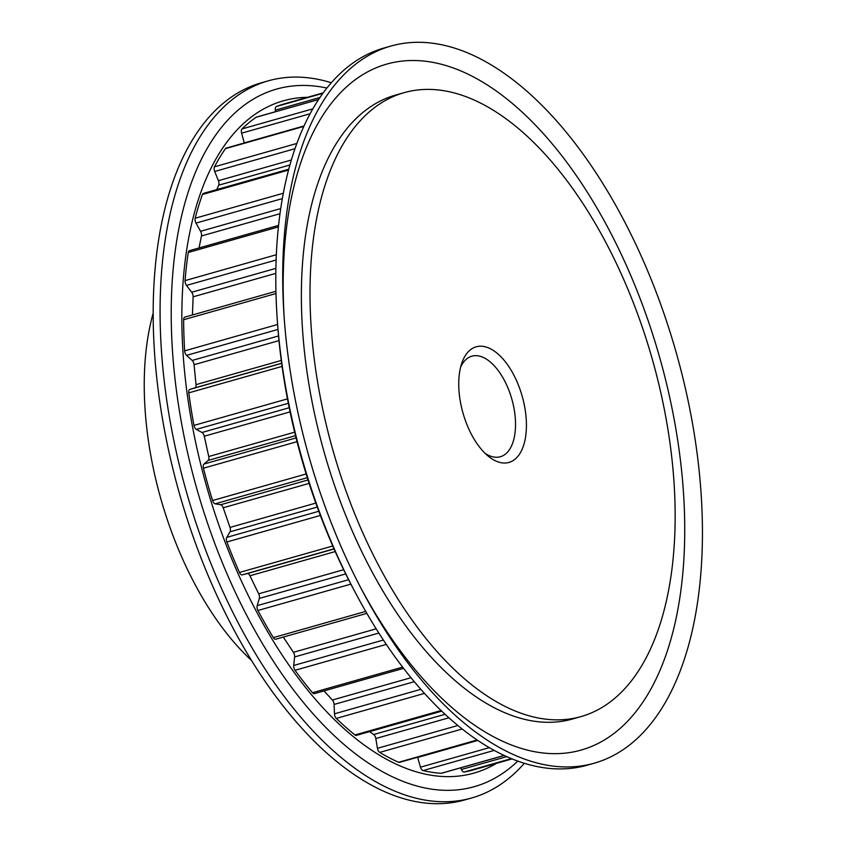 <?xml version="1.0" encoding="UTF-8"?>
<svg xmlns="http://www.w3.org/2000/svg" width="846" height="846" viewBox="0 0 846 846"><rect width="100%" height="100%" fill="white"/><g stroke="black" fill="none" stroke-linecap="round" stroke-linejoin="round"><path stroke-width="1.27" d="M485.075 453.319A52.262 26.755 74.2 0 0 500.367 456.734A52.262 26.755 74.2 0 0 514.802 413.43A52.262 26.755 74.2 0 0 487.804 360.068A52.262 26.755 74.2 0 0 471.846 356.187A52.262 26.755 74.2 0 0 460.626 367.132M494.54 351.27A60.098 30.773 74.2 0 0 461.768 363.209A60.098 30.773 74.2 0 0 488.1 456.047A60.098 30.773 74.2 0 0 490.627 457.982A60.098 30.773 74.2 0 0 526.371 428.425A60.098 30.773 74.2 0 0 494.54 351.27M482.03 692.514A324.261 166.038 74.2 0 0 581.075 716.573A324.261 166.038 74.2 0 0 670.624 447.872A324.261 166.038 74.2 0 0 503.137 116.737A324.261 166.038 74.2 0 0 404.092 92.669A324.261 166.038 74.2 0 0 314.543 361.379A324.261 166.038 74.2 0 0 482.03 692.514M404.092 92.669L395.452 95.122A324.261 166.038 74.2 0 0 305.903 363.822A324.261 166.038 74.2 0 0 473.39 694.968A324.261 166.038 74.2 0 0 572.435 719.026L581.075 716.573M331.272 82.707A372.716 190.847 74.2 0 0 268.224 80.846L261.319 82.813A372.716 190.847 74.2 0 0 158.382 391.666A372.716 190.847 74.2 0 0 350.9 772.282A372.716 190.847 74.2 0 0 464.74 799.935L471.656 797.979A372.716 190.847 74.2 0 0 524.33 763.293M268.224 80.846A372.716 190.847 74.2 0 0 165.287 389.71A372.716 190.847 74.2 0 0 357.805 770.325A372.716 190.847 74.2 0 0 471.656 797.979M480.443 735.534A372.716 190.847 -105.8 0 1 362.754 591.608A372.716 190.847 -105.8 0 1 283.907 313.665A372.716 190.847 -105.8 0 1 390.873 46.065A372.716 190.847 -105.8 0 1 504.713 73.718A372.716 190.847 -105.8 0 1 697.231 454.334A372.716 190.847 -105.8 0 1 594.294 763.187A372.716 190.847 -105.8 0 1 480.443 735.534M284.129 316.901A356.547 182.567 -105.8 0 1 495.555 90.511A356.547 182.567 -105.8 0 1 684.403 548.25A356.547 182.567 -105.8 0 1 472.343 723.637A356.547 182.567 -105.8 0 1 361.242 588.731M594.294 763.187L587.388 765.154A372.716 190.847 -105.8 0 1 473.538 737.501A372.716 190.847 -105.8 0 1 355.849 593.564A372.716 190.847 -105.8 0 1 277.002 315.621A372.716 190.847 -105.8 0 1 383.957 48.021L390.873 46.065M276.145 639.005A4.177 2.136 -105.8 0 1 275.743 639.216A4.177 2.136 -105.8 0 1 273.332 637.62A346.162 177.248 -105.8 0 1 257.924 610.495A4.177 2.136 -105.8 0 1 257.195 605.641L259.31 598.429A4.177 2.136 74.2 0 0 258.696 593.807L249.94 575.766A4.177 2.136 74.2 0 0 248.502 573.916A4.177 2.136 74.2 0 0 247.254 573.599L242.242 574.868A4.177 2.136 -105.8 0 1 239.45 572.467A346.162 177.248 -105.8 0 1 226.876 541.979A4.177 2.136 -105.8 0 1 226.77 537.369L230.006 531.806A4.177 2.136 74.2 0 0 229.996 527.439L223.207 507.769A4.177 2.136 74.2 0 0 221.419 505.073A4.177 2.136 74.2 0 0 220.658 504.745L215.18 503.804A4.177 2.136 -105.8 0 1 212.558 500.525A346.162 177.248 -105.8 0 1 203.431 468.208A4.177 2.136 -105.8 0 1 203.96 464.052L208.158 460.425A4.177 2.136 74.2 0 0 208.751 456.533L204.267 436.219A4.177 2.136 74.2 0 0 202.226 432.623A4.177 2.136 74.2 0 0 201.993 432.486L196.314 429.398A4.177 2.136 -105.8 0 1 193.977 425.401A346.162 177.248 -105.8 0 1 188.774 392.861A4.177 2.136 -105.8 0 1 189.906 389.382L194.855 387.87A4.177 2.136 74.2 0 0 196.018 384.644L194.062 364.711A4.177 2.136 74.2 0 0 192.169 360.449L186.575 355.373A4.177 2.136 -105.8 0 1 184.661 350.847A346.162 177.248 -105.8 0 1 183.635 319.735A4.177 2.136 -105.8 0 1 184.851 317.123L275.933 291.288M199.043 247.963L201.464 235.971A4.177 2.136 74.2 0 0 200.597 231.307L196.008 223.09A4.177 2.136 -105.8 0 1 195.183 218.226A346.162 177.248 -105.8 0 1 202.448 194.474A4.177 2.136 -105.8 0 1 203.431 193.385L288.708 169.2M216.777 189.599L218.702 185.189A4.177 2.136 74.2 0 0 218.416 180.684L214.694 171.474A4.177 2.136 -105.8 0 1 214.482 166.81A346.162 177.248 -105.8 0 1 225.459 148.632A4.177 2.136 -105.8 0 1 226.168 148.092L303.936 126.033M244.283 142.953A4.177 2.136 74.2 0 0 244.272 142.9L241.596 133.171A4.177 2.136 -105.8 0 1 242.019 128.93A346.162 177.248 -105.8 0 1 256.148 117.256A4.177 2.136 -105.8 0 1 256.486 117.086L318.551 99.49M504.237 755.489L441.623 773.244A4.177 2.136 -105.8 0 1 441.242 773.286A346.162 177.248 -105.8 0 1 423.063 770.579A4.177 2.136 -105.8 0 1 420.473 767.174L417.67 757.477A4.177 2.136 74.2 0 0 417.596 757.233M477.525 740.239L399.492 762.373A4.177 2.136 -105.8 0 1 398.593 762.278A346.162 177.248 -105.8 0 1 379.717 752.401A4.177 2.136 -105.8 0 1 377.443 748.308L375.814 738.526A4.177 2.136 74.2 0 0 373.689 734.529L369.586 731.631M512.084 758.915L473.041 769.987A346.162 177.248 -105.8 0 1 464.179 772.028A4.177 2.136 -105.8 0 1 461.408 769.49L460.71 767.83M275.606 111.672L275.362 110.107A4.177 2.136 -105.8 0 1 276.399 106.501A346.162 177.248 -105.8 0 1 284.108 103.942L323.151 92.87M192.444 314.966L193.11 296.83A4.177 2.136 74.2 0 0 191.693 292.251L186.48 285.43A4.177 2.136 -105.8 0 1 185.073 280.618A346.162 177.248 -105.8 0 1 188.267 252.478A4.177 2.136 -105.8 0 1 189.43 250.691L278.524 225.406M403.584 668.34L314.416 693.635A4.177 2.136 -105.8 0 1 312.481 692.705A346.162 177.248 -105.8 0 1 295.021 670.296A4.177 2.136 -105.8 0 1 293.699 665.464L294.598 656.951A4.177 2.136 74.2 0 0 293.414 652.308L283.304 637.07M441.771 711.158L356.367 735.386A4.177 2.136 -105.8 0 1 354.95 734.963A346.162 177.248 -105.8 0 1 336.306 718.413A4.177 2.136 -105.8 0 1 334.466 713.823L334.085 704.443A4.177 2.136 74.2 0 0 332.393 700.012L323.976 690.928M251.643 660.567A235.167 120.418 -105.8 0 1 153.137 313.316M326.842 88.026A362.553 185.644 74.2 0 0 172.045 343.666A362.553 185.644 74.2 0 0 363.569 759.771A362.553 185.644 74.2 0 0 517.763 761.093M307.468 97.311A349.398 178.908 74.2 0 0 184.195 367.587A349.398 178.908 74.2 0 0 367.196 747.177A349.398 178.908 74.2 0 0 496.412 763.367M335.206 551.571L249.94 575.766M309.097 483.404L223.207 507.769M290.051 411.886L204.267 436.219M288.475 170.078L202.448 194.474M303.756 126.424L225.459 148.632M318.498 99.564L256.148 117.256M477.8 740.43L417.67 757.477M477.155 739.996L398.593 762.278M489.316 747.653L420.473 767.174M494.201 750.402L423.063 770.579M504.142 755.446L441.242 773.286M506.733 756.631L461.408 769.49M511.407 758.629L464.179 772.028M322.802 93.335L276.399 106.501M319.894 97.48L275.362 110.107M312.766 108.87L242.019 128.93M310.038 113.766L241.596 133.171M303.968 125.969L244.272 142.9M296.777 143.46L214.482 166.81M294.905 148.727L214.694 171.474M291.288 160.01L218.416 180.684M289.85 165.012L218.702 185.189M283.273 193.248L195.183 218.226M282.289 198.62L196.008 223.09M280.682 208.592L200.597 231.307M279.952 213.71L201.464 235.971M278.366 226.918L188.267 252.478M276.304 254.741L185.073 280.618M276.092 260.008L186.48 285.43M275.87 268.372L191.693 292.251M275.807 273.374L193.11 296.83M275.986 293.53L183.635 319.735M277.594 324.494L184.661 350.847M277.974 329.443L186.575 355.373M278.535 335.947L192.169 360.449M278.979 340.621L194.062 364.711M281.263 360.47L196.018 384.644M281.633 363.262L194.855 387.87M281.644 363.357L189.906 389.382M282.067 366.403L188.774 392.861M287.439 398.889L193.977 425.401M288.296 403.299L196.314 429.398M289.195 407.74L201.993 432.486M294.641 432.169L208.751 456.533M295.487 435.658L208.158 460.425M296.058 437.932L203.96 464.052M297.009 441.665L203.431 468.208M306.125 473.982L212.558 500.525M307.278 477.683L215.18 503.804M307.997 479.968L220.658 504.745M315.801 503.095L229.996 527.439M317.229 507.061L230.006 531.806M318.773 511.27L226.77 537.369M320.348 515.468L226.876 541.979M332.753 545.998L239.45 572.467M334.001 548.832L242.242 574.868M334.054 548.98L247.254 573.599M343.645 569.707L258.696 593.807M345.707 573.916L259.31 598.429M348.605 579.711L257.195 605.641M350.868 584.121L257.924 610.495M365.715 611.404L273.332 637.62M376.174 628.832L293.414 652.308M378.849 633.051L294.598 656.951M383.386 640.031L293.699 665.464M386.315 644.409L295.021 670.296M402.643 667.124L312.481 692.705M411.019 677.709L332.393 700.012M414.297 681.686L334.085 704.443M420.853 689.321L334.466 713.823M424.491 693.392L336.306 718.413M441.104 710.524L354.95 734.963M445.07 714.278L373.689 734.529M448.919 717.789L375.814 738.526M457.855 725.498L377.443 748.308M462.191 729.009L379.717 752.401M277.266 319.64C284.224 415.048 309.784 505.168 353.956 590.011A362.553 185.644 -105.8 0 1 277.266 319.64L277.002 315.621M366.857 613.371L275.743 639.216M353.956 590.011L355.849 593.564"/></g></svg>
